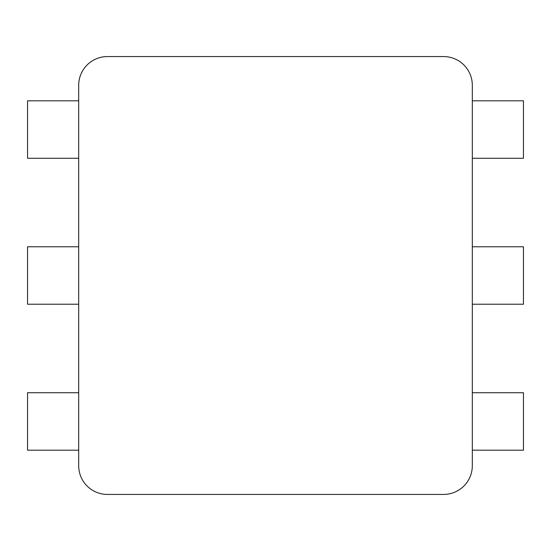 <?xml version="1.0" encoding="UTF-8"?>
<svg xmlns="http://www.w3.org/2000/svg" width="551" height="551" viewBox="0 0 551 551"><rect width="100%" height="100%" fill="white"/><g stroke="black" fill="none" stroke-linecap="round" stroke-linejoin="round"><path stroke-width="0.83" d="M443.576 56.567L107.424 56.567A28.728 28.728 0 0 0 78.69 85.302L78.69 465.698A28.728 28.728 0 0 0 107.424 494.433L443.576 494.433A28.728 28.728 0 0 0 472.31 465.698L472.31 85.302A28.728 28.728 0 0 0 443.576 56.567M472.31 304.228L523.45 304.228L523.45 246.772L472.31 246.772M78.69 246.772L27.55 246.772L27.55 304.228L78.69 304.228M78.69 100.812L27.55 100.812L27.55 158.275L78.69 158.275M472.31 158.275L523.45 158.275L523.45 100.812L472.31 100.812M78.69 392.725L27.55 392.725L27.55 450.188L78.69 450.188M472.31 450.188L523.45 450.188L523.45 392.725L472.31 392.725"/></g></svg>
